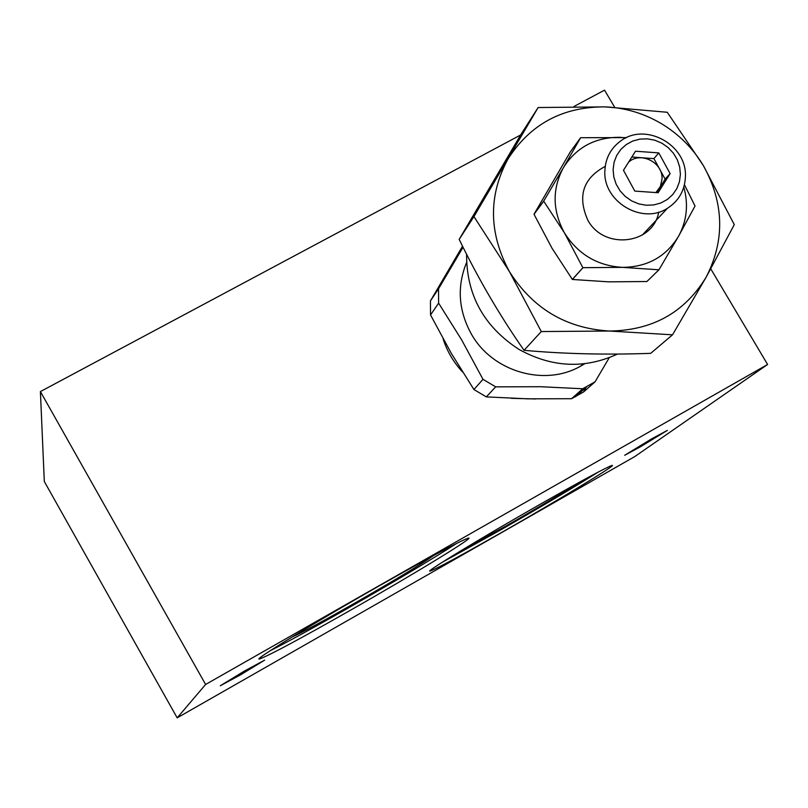<?xml version="1.0" encoding="UTF-8"?>
<svg xmlns="http://www.w3.org/2000/svg" width="808" height="808" viewBox="0 0 808 808"><rect width="100%" height="100%" fill="white"/><g stroke="black" fill="none" stroke-linecap="round" stroke-linejoin="round"><path stroke-width="1.21" d="M651.814 438.754L624.685 455.268L640.3 446.854L667.357 430.381L651.814 438.754M598.324 472.013C574.72 486.86 542.35 506.06 501.223 529.614L442.531 562.115M502.556 531.916C461.62 555.217 437.572 568.226 430.391 570.953C422.089 573.852 481.78 537.512 541.239 503.667C582.608 480.154 606.192 467.428 611.969 465.459C618.655 463.61 558.439 500.071 502.556 531.916M578.791 482.568C563.923 492.213 539.885 506.555 506.677 525.584L461.348 550.49M244.369 671.074L220.281 685.77L240.653 674.781L264.66 660.136L244.369 671.074M456.712 543.36C432.684 558.853 396.748 580.285 348.904 607.646C314.171 627.412 287.84 641.825 269.923 650.895M350.409 610.272C300.455 638.663 270.326 654.834 260.035 658.803C249.419 662.51 312.211 623.938 379.689 585.588C430.543 556.783 460.045 540.966 468.206 538.158C476.851 535.744 413.363 574.458 350.409 610.272M433.886 555.379C421.241 564.236 394.274 580.487 352.985 604.152C321.877 621.817 301.525 632.805 291.93 637.098M520.635 134.976L40.4 391.577L44.309 481.497L177.174 717.847L634.825 456.54L767.6 364.479L710.767 268.872M614.716 107.302L604.525 90.153L574.003 106.464M40.4 391.577L205.616 684.467L767.6 364.479M177.174 717.847L205.616 684.467M535.573 398.97L511.282 398.314M462.55 371.963C453.53 362.277 447.036 351.197 443.047 338.744M584.699 363.741L580.77 366.064C544.673 387.012 492.335 371.791 471.327 333.987C458.389 310.393 456.803 286.567 466.57 262.519M482.982 379.326L461.701 339.976L438.623 303.151L430.533 314.958L451.288 353.318L473.922 389.527L482.982 379.326L495.668 386.85L486.325 396.89L473.922 389.527M609.242 357.702L595.062 381.82L582.72 388.759L540.572 386.719L495.668 386.85M430.533 314.958L430.442 300.899L438.522 288.81L463.065 247.238M438.623 303.151L438.522 288.81M462.54 246.198L430.442 300.899M595.062 381.82L583.659 391.91L586.113 387.325M583.659 391.91L571.559 398.708L582.72 388.759M486.325 396.89L527.816 398.839L571.559 398.708M605.131 106.878C625.15 107.727 643.915 113.332 661.449 123.685C678.871 134.219 692.83 148.167 703.313 165.519C724.12 203.01 725.089 240.188 706.222 277.043L734.29 224.624L703.313 165.519L667.267 112.272L605.131 106.878L538.128 107.535L521.271 133.916L459.176 239.39C478.518 279.194 500.142 316.17 524.049 350.319C563.923 353.944 606.141 354.944 650.713 353.338L672.519 334.815L706.222 277.043C684.679 312.524 652.399 330.512 609.394 331.027C566.206 328.432 532.866 308.606 509.383 271.538C488.648 233.068 488.204 195.516 508.05 158.903C530.422 124.018 562.782 106.676 605.131 106.878M466.6 254.257C466.398 294.9 483.871 326.614 519.009 349.42C551.884 367.589 584.719 369.135 617.514 354.045M538.128 107.535L473.932 216.605L459.176 239.39M473.932 216.605L509.383 271.538L541.289 331.553L524.049 350.319M541.289 331.553L609.394 331.027L672.519 334.815M658.712 212.13C653.217 244.572 603.879 250.298 587.81 220.14C577.235 196.223 583.033 178.305 605.222 166.387M683.81 187.153C688.638 204.535 686.871 220.927 678.518 236.32C665.933 256.823 647.198 267.165 622.312 267.357C597.354 265.781 578.063 254.288 564.449 232.886C552.379 210.676 552.036 188.941 563.408 167.67C576.276 147.369 595.041 137.249 619.706 137.299L626.099 137.835M684.447 184.739L695.031 206.01L678.518 236.32L658.944 269.791L622.312 267.357L582.922 267.68L572.438 279.467L608.535 281.841L646.895 281.527L658.863 269.832M647.016 281.416L658.944 269.791M582.841 267.64L564.449 232.886L543.703 201.202L534.027 214.292L552.015 248.238L572.357 279.427L582.922 267.68M563.408 167.67L543.693 201.111L534.027 214.201L570.266 151.975L580.609 137.713L563.408 167.67M580.609 137.713L626.584 137.602M680.407 174.356L679.669 166.923L677.296 159.742L673.397 153.187L668.165 147.571L661.873 143.167L654.823 140.208L647.38 138.835L639.885 139.117L632.745 141.047L626.291 144.521L620.867 149.379L616.726 155.378L614.1 162.216L613.11 169.549L613.817 177.013L616.181 184.234L620.079 190.839L625.331 196.496L631.664 200.919L638.764 203.889L646.259 205.242L653.773 204.929L660.934 202.959L667.378 199.435L672.781 194.546L676.872 188.517L679.457 181.679L680.407 174.356M604.859 170.953C605.424 158.237 610.757 148.207 620.857 140.855C645.754 121.988 687.204 145.036 685.406 176.689C684.83 190.385 678.851 200.909 667.469 208.262C642.239 225.058 602.93 201.657 604.859 170.953M635.502 151.217L623.473 170.296L634.795 191.092L658.146 192.728L670.105 173.619L658.783 152.904L635.502 151.217M631.846 157.025L653.914 158.621L658.783 152.904M653.914 158.621L665.135 179.164L670.105 173.619M656.712 192.627L665.135 179.164M655.894 192.577L660.389 186.446L662.045 178.952C663.055 162.458 640.663 151.136 628.654 162.085M260.035 658.803L259.671 658.177M583.053 363.923L580.77 366.064M586.749 386.749L575.518 396.748M667.469 208.262L642.299 235.067"/></g></svg>

